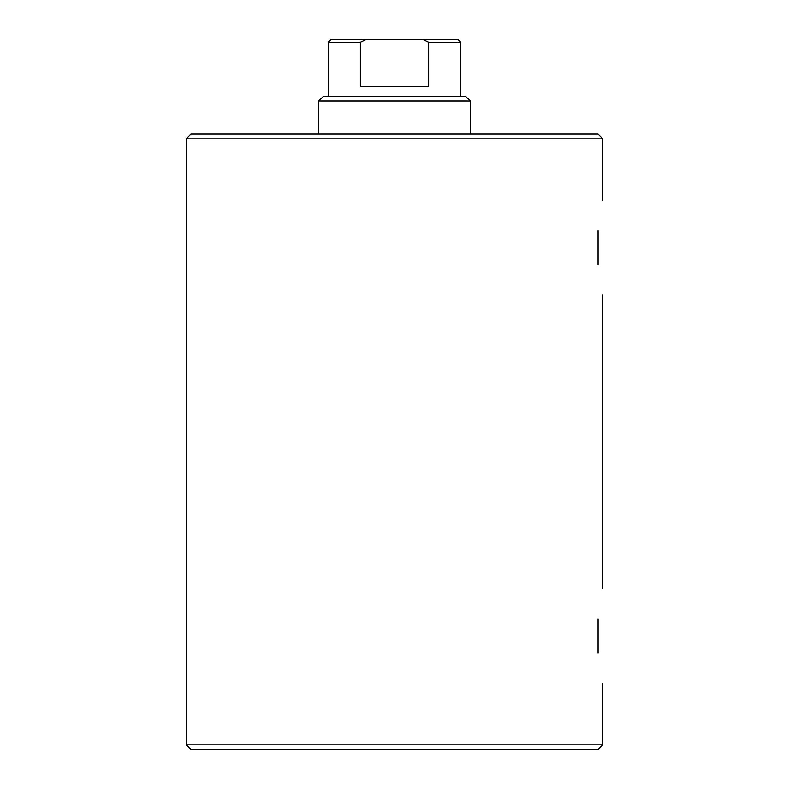 <?xml version="1.0" encoding="UTF-8"?>
<svg xmlns="http://www.w3.org/2000/svg" width="789" height="789" viewBox="0 0 789 789"><rect width="100%" height="100%" fill="white"/><g stroke="black" fill="none" stroke-linecap="round" stroke-linejoin="round"><path stroke-width="1.18" d="M422.726 39.45L457.936 39.45L460.776 42.29L428.634 42.29L422.726 39.45L331.064 39.45L328.224 42.29L328.224 96.258M366.274 39.45L360.366 42.29L360.366 86.79L428.634 86.79L428.634 42.29M360.366 42.29L328.224 42.29M186.204 138.864L602.796 138.864L598.062 134.13L190.938 134.13L186.204 138.864L186.204 744.816L602.796 744.816L602.796 683.274M598.062 264.818C603.822 304.406 603.822 304.406 598.062 264.818L598.062 230.674C603.822 191.086 603.822 191.086 598.062 230.674M598.062 653.006C603.822 692.594 603.822 692.594 598.062 653.006L598.062 618.862C603.822 579.274 603.822 579.274 598.062 618.862M186.204 744.816L190.938 749.55L598.062 749.55L602.796 744.816M470.244 134.13L470.244 100.992L318.756 100.992L318.756 134.13M470.244 100.992L465.51 96.258L323.49 96.258L318.756 100.992M460.776 42.29L460.776 96.258M602.796 138.864L602.796 200.406M602.796 295.086L602.796 588.594"/></g></svg>
